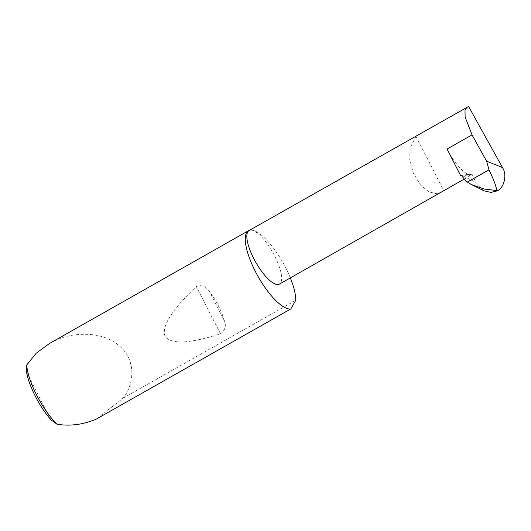 <?xml version="1.0" encoding="UTF-8"?>
<svg xmlns="http://www.w3.org/2000/svg" width="531" height="531" viewBox="0 0 531 531"><rect width="100%" height="100%" fill="white"/><g stroke="black" fill="none" stroke-linecap="round" stroke-linejoin="round"><path stroke-width="0.4" stroke-dasharray="2.65 1.99" d="M468.594 106.459L415.939 136.294L409.972 148.308L409.766 159.658L413.33 173.139L420.452 184.954L428.882 191.864L436.27 193.676L441.673 192.176M290.351 277.919A44.631 14.237 60.5 0 0 250.32 230.135A30.785 9.817 -119.5 0 1 273.764 254.269A30.785 9.817 -119.5 0 1 279.412 284.112M224.367 320.731C221.374 310.569 216.422 300.891 209.506 291.685C206.121 286.309 201.72 284.583 196.297 286.514C171.938 309.712 161.497 326.253 164.968 336.136C170.863 344.566 189.375 343.789 220.504 333.813C225.144 330.342 226.432 325.981 224.367 320.731L209.506 291.685M96.761 418.899L123.106 398.144C133.142 385.864 137.589 361.246 119.349 345.887C101.574 330.169 71.426 332.612 56.001 340.245L49.303 343.59M123.106 398.144L295.74 300.327M249.059 230.54A30.785 9.817 -119.5 0 1 250.32 230.135A44.631 14.237 60.5 0 0 249.464 230.315M483.96 190.815L475.909 182.418L462.481 175.721A16.693 14.437 -63.5 0 0 466.264 181.489M461.233 175.356L468.475 174.487A30.785 9.817 -119.5 0 1 447.049 149.058M463.994 179.212L469.962 175.834L470.745 174.473A0.889 0.836 83.2 0 1 472.212 174.56L475.909 182.418M468.475 174.487L469.962 175.834M472.212 174.56L461.718 175.781M415.939 136.294L443.763 190.675M50.93 419.809L26.55 372.165M468.369 174.759L470.745 174.473M220.504 333.813L196.297 286.514M460.881 175.316L471.355 174.062"/><path stroke-width="0.8" d="M502.485 167.564C507.218 174.666 504.417 187.403 497.368 190.802L496.857 190.569C495.927 185.505 493.306 178.595 488.998 169.84L486.595 161.165L502.485 167.564L468.594 106.459L249.059 230.54A30.785 9.817 -119.5 0 0 254.707 260.382A30.785 9.817 -119.5 0 0 278.151 284.516A30.785 9.817 -119.5 0 0 279.412 284.112L463.994 179.212M249.464 230.315A44.631 14.237 60.5 0 0 248.488 230.726L49.303 343.59L36.234 353.215L26.703 365.009A44.631 14.237 60.5 0 0 57.016 424.242C70.172 426.347 83.281 424.627 96.343 419.078L290.789 308.956L295.74 300.327A44.631 14.237 60.5 0 0 290.351 277.919M248.488 230.726A44.631 14.237 60.5 0 0 256.679 273.983A44.631 14.237 60.5 0 0 290.663 308.976A44.631 14.237 60.5 0 0 290.789 308.956M461.233 175.356L460.55 175.436A0.889 0.836 83.2 0 1 461.718 175.781L466.264 181.489L471.322 184.516L484.093 189.023L496.857 190.569M467.141 182.166L488.971 169.794M497.368 190.802L491.016 192.434L483.96 190.815L471.322 184.516M460.55 175.436L447.049 149.058L472.032 134.901L486.595 161.165M467.227 106.923L464.997 110.382L465.136 117.085L472.032 134.901M57.016 424.242L50.93 419.809A41.956 13.381 -119.5 0 1 26.55 372.165L26.703 365.009M488.998 169.84L467.187 182.199"/></g></svg>
